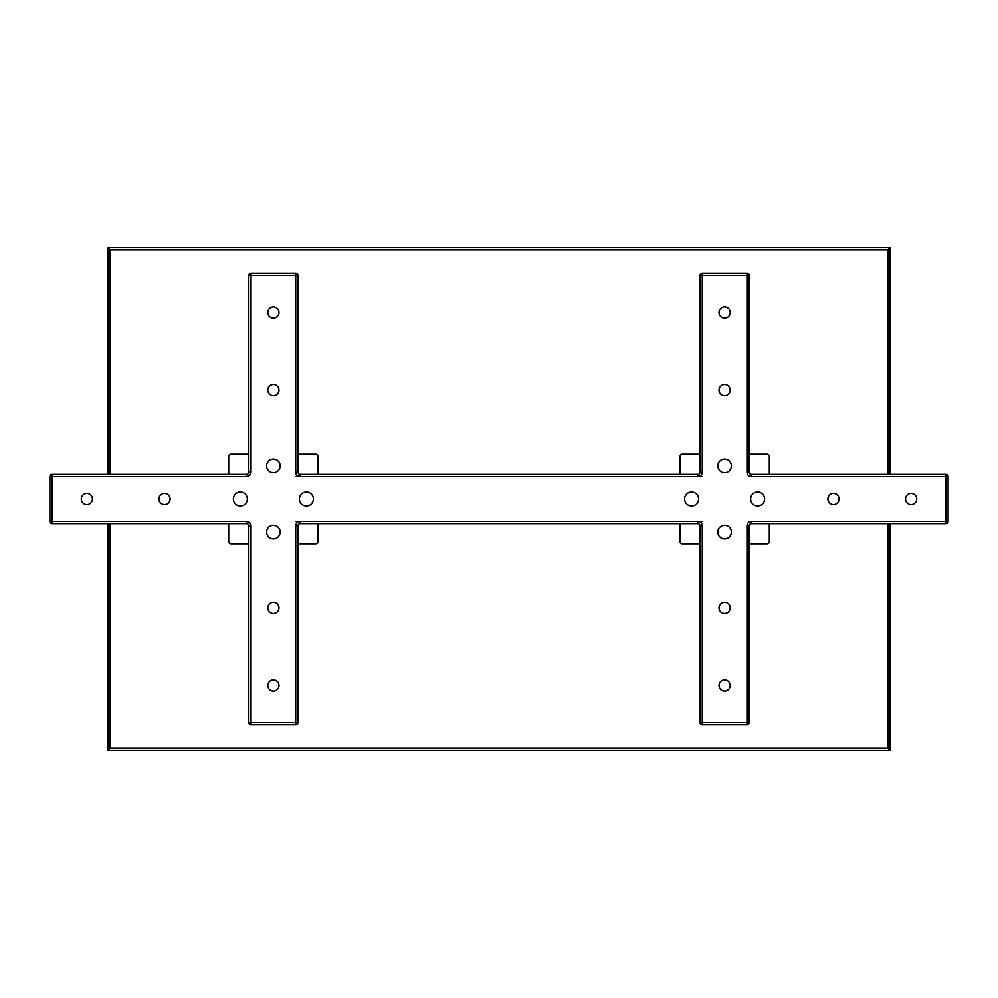 <?xml version="1.0" encoding="UTF-8"?>
<svg xmlns="http://www.w3.org/2000/svg" width="998" height="998" viewBox="0 0 998 998"><rect width="100%" height="100%" fill="white"/><g stroke="black" fill="none" stroke-linecap="round" stroke-linejoin="round"><path stroke-width="1.5" d="M724.61 318.05A5.589 5.589 0 0 1 719.022 312.461A5.589 5.589 0 0 1 724.61 306.873A5.589 5.589 0 0 1 730.199 312.461A5.589 5.589 0 0 1 724.61 318.05M724.61 691.127A5.589 5.589 0 0 1 719.022 685.539A5.589 5.589 0 0 1 724.61 679.95A5.589 5.589 0 0 1 730.199 685.539A5.589 5.589 0 0 1 724.61 691.127M911.149 504.589A5.589 5.589 0 0 1 905.56 499A5.589 5.589 0 0 1 911.149 493.411A5.589 5.589 0 0 1 916.738 499A5.589 5.589 0 0 1 911.149 504.589M833.492 493.411A5.589 5.589 0 0 0 827.903 499A5.589 5.589 0 0 0 833.492 504.589A5.589 5.589 0 0 0 839.081 499A5.589 5.589 0 0 0 833.492 493.411M724.61 602.293A5.589 5.589 0 0 0 719.022 607.882A5.589 5.589 0 0 0 724.61 613.471A5.589 5.589 0 0 0 730.199 607.882A5.589 5.589 0 0 0 724.61 602.293M724.61 384.529A5.589 5.589 0 0 0 719.022 390.118A5.589 5.589 0 0 0 724.61 395.707A5.589 5.589 0 0 0 730.199 390.118A5.589 5.589 0 0 0 724.61 384.529M691.589 505.986A6.986 6.986 0 0 1 684.616 499A6.986 6.986 0 0 1 691.589 492.014A6.986 6.986 0 0 1 698.575 499A6.986 6.986 0 0 1 691.589 505.986M757.632 505.986A6.986 6.986 0 0 1 750.646 499A6.986 6.986 0 0 1 757.632 492.014A6.986 6.986 0 0 1 764.618 499A6.986 6.986 0 0 1 757.632 505.986M724.61 538.808A6.786 6.786 0 0 1 717.824 532.021A6.786 6.786 0 0 1 724.61 525.235A6.786 6.786 0 0 1 731.409 532.021A6.786 6.786 0 0 1 724.61 538.808M724.61 472.765A6.786 6.786 0 0 1 717.824 465.979A6.786 6.786 0 0 1 724.61 459.192A6.786 6.786 0 0 1 731.409 465.979A6.786 6.786 0 0 1 724.61 472.765M273.39 306.873A5.589 5.589 0 0 0 267.801 312.461A5.589 5.589 0 0 0 273.39 318.05A5.589 5.589 0 0 0 278.978 312.461A5.589 5.589 0 0 0 273.39 306.873M273.39 679.95A5.589 5.589 0 0 0 267.801 685.539A5.589 5.589 0 0 0 273.39 691.127A5.589 5.589 0 0 0 278.978 685.539A5.589 5.589 0 0 0 273.39 679.95M86.851 493.411A5.589 5.589 0 0 0 81.262 499A5.589 5.589 0 0 0 86.851 504.589A5.589 5.589 0 0 0 92.44 499A5.589 5.589 0 0 0 86.851 493.411M164.508 504.589A5.589 5.589 0 0 1 158.919 499A5.589 5.589 0 0 1 164.508 493.411A5.589 5.589 0 0 1 170.097 499A5.589 5.589 0 0 1 164.508 504.589M273.39 613.471A5.589 5.589 0 0 1 267.801 607.882A5.589 5.589 0 0 1 273.39 602.293A5.589 5.589 0 0 1 278.978 607.882A5.589 5.589 0 0 1 273.39 613.471M273.39 395.707A5.589 5.589 0 0 1 267.801 390.118A5.589 5.589 0 0 1 273.39 384.529A5.589 5.589 0 0 1 278.978 390.118A5.589 5.589 0 0 1 273.39 395.707M306.411 492.014A6.986 6.986 0 0 0 299.425 499A6.986 6.986 0 0 0 306.411 505.986A6.986 6.986 0 0 0 313.384 499A6.986 6.986 0 0 0 306.411 492.014M240.368 492.014A6.986 6.986 0 0 0 233.382 499A6.986 6.986 0 0 0 240.368 505.986A6.986 6.986 0 0 0 247.354 499A6.986 6.986 0 0 0 240.368 492.014M273.39 525.235A6.786 6.786 0 0 0 266.591 532.021A6.786 6.786 0 0 0 273.39 538.808A6.786 6.786 0 0 0 280.176 532.021A6.786 6.786 0 0 0 273.39 525.235M273.39 459.192A6.786 6.786 0 0 0 266.591 465.979A6.786 6.786 0 0 0 273.39 472.765A6.786 6.786 0 0 0 280.176 465.979A6.786 6.786 0 0 0 273.39 459.192M295.732 476.657L300.211 476.657A4.466 4.466 0 0 1 295.732 472.179A4.466 4.466 0 0 0 300.211 476.657L702.268 476.657M295.732 521.343L702.268 521.343M49.9 521.343L49.9 476.657L52.133 476.657L52.133 521.343L246.568 521.343A4.466 4.466 0 0 1 251.034 525.821A4.466 4.466 0 0 0 246.568 521.343L246.568 523.588L52.133 523.588L52.133 521.343L49.9 521.343A2.233 2.233 0 0 0 52.133 523.588A2.233 2.233 0 0 1 49.9 521.343M295.732 724.723L251.034 724.723A2.233 2.233 0 0 1 248.801 722.49L248.801 525.821L251.034 525.821L251.034 722.49L295.732 722.49L295.732 525.821A4.466 4.466 0 0 1 300.211 521.343A4.466 4.466 0 0 0 295.732 525.821L297.965 525.821L297.965 722.49A2.233 2.233 0 0 1 295.732 724.723A2.233 2.233 0 0 0 297.965 722.49L295.732 722.49L295.732 724.723M697.789 521.343L697.789 523.588A2.233 2.233 0 0 1 700.035 525.821L700.035 722.49L702.268 722.49L702.268 724.723L746.966 724.723L746.966 722.49L749.199 722.49L749.199 525.821L746.966 525.821A4.466 4.466 0 0 1 751.432 521.343A4.466 4.466 0 0 0 746.966 525.821L746.966 722.49L702.268 722.49L702.268 525.821A4.466 4.466 0 0 0 697.789 521.343A4.466 4.466 0 0 1 702.268 525.821L700.035 525.821A2.233 2.233 0 0 0 697.789 523.588L300.211 523.588A2.233 2.233 0 0 0 297.965 525.821A2.233 2.233 0 0 1 300.211 523.588L300.211 521.343M300.211 476.657L300.211 474.412A2.233 2.233 0 0 1 297.965 472.179L295.732 472.179L295.732 275.51L251.034 275.51L251.034 472.179L248.801 472.179A2.233 2.233 0 0 1 246.568 474.412L246.568 476.657L52.133 476.657L52.133 474.412A2.233 2.233 0 0 0 49.9 476.657A2.233 2.233 0 0 1 52.133 474.412L246.568 474.412A2.233 2.233 0 0 0 248.801 472.179L248.801 275.51A2.233 2.233 0 0 1 251.034 273.277L295.732 273.277A2.233 2.233 0 0 1 297.965 275.51L297.965 472.179A2.233 2.233 0 0 0 300.211 474.412L697.789 474.412A2.233 2.233 0 0 0 700.035 472.179L702.268 472.179L702.268 275.51L746.966 275.51L746.966 472.179A4.466 4.466 0 0 0 751.432 476.657L945.867 476.657L945.867 521.343L751.432 521.343L751.432 523.588L945.867 523.588L945.867 521.343L948.1 521.343L948.1 476.657L945.867 476.657L945.867 474.412L751.432 474.412L751.432 476.657A4.466 4.466 0 0 1 746.966 472.179L749.199 472.179L749.199 275.51L746.966 275.51L746.966 273.277L702.268 273.277L702.268 275.51L700.035 275.51L700.035 472.179A2.233 2.233 0 0 1 697.789 474.412L697.789 476.657A4.466 4.466 0 0 0 702.268 472.179A4.466 4.466 0 0 1 697.789 476.657M246.568 523.588A2.233 2.233 0 0 1 248.801 525.821A2.233 2.233 0 0 0 246.568 523.588M751.432 523.588A2.233 2.233 0 0 0 749.199 525.821A2.233 2.233 0 0 1 751.432 523.588M749.199 722.49A2.233 2.233 0 0 1 746.966 724.723A2.233 2.233 0 0 0 749.199 722.49M948.1 521.343A2.233 2.233 0 0 1 945.867 523.588A2.233 2.233 0 0 0 948.1 521.343M702.268 724.723A2.233 2.233 0 0 1 700.035 722.49A2.233 2.233 0 0 0 702.268 724.723M945.867 474.412A2.233 2.233 0 0 1 948.1 476.657A2.233 2.233 0 0 0 945.867 474.412M749.199 472.179A2.233 2.233 0 0 0 751.432 474.412A2.233 2.233 0 0 1 749.199 472.179A2.233 2.233 0 0 0 751.432 474.412M746.966 273.277A2.233 2.233 0 0 1 749.199 275.51A2.233 2.233 0 0 0 746.966 273.277M700.035 275.51A2.233 2.233 0 0 1 702.268 273.277A2.233 2.233 0 0 0 700.035 275.51M297.965 543.698L315.855 543.698A2.233 2.233 0 0 0 318.088 541.465L318.088 523.588M318.088 474.412L318.088 456.535A2.233 2.233 0 0 0 315.855 454.302L297.965 454.302M248.801 454.302L230.925 454.302A2.233 2.233 0 0 0 228.692 456.535L228.692 474.412M228.692 523.588L228.692 541.465A2.233 2.233 0 0 0 230.925 543.698L248.801 543.698M107.896 750.421L110.129 748.188L887.871 748.188L890.104 750.421L107.896 750.421L107.896 523.588M107.896 474.412L107.896 247.579L890.104 247.579L887.871 249.812L887.871 474.412M887.871 249.812L110.129 249.812L107.896 247.579M890.104 750.421L890.104 523.588M890.104 474.412L890.104 247.579M700.035 543.698L682.145 543.698A2.233 2.233 0 0 1 679.912 541.465L679.912 523.588M679.912 474.412L679.912 456.535A2.233 2.233 0 0 1 682.145 454.302L700.035 454.302M749.199 454.302L767.075 454.302A2.233 2.233 0 0 1 769.308 456.535L769.308 474.412M769.308 523.588L769.308 541.465A2.233 2.233 0 0 1 767.075 543.698L749.199 543.698M246.568 476.657A4.466 4.466 0 0 0 251.034 472.179M248.801 722.49A2.233 2.233 0 0 0 251.034 724.723L251.034 722.49L248.801 722.49M248.801 275.51L251.034 275.51L251.034 273.277A2.233 2.233 0 0 0 248.801 275.51M295.732 273.277L295.732 275.51L297.965 275.51A2.233 2.233 0 0 0 295.732 273.277M700.035 525.821A2.233 2.233 0 0 0 697.789 523.588M887.871 523.588L887.871 748.188M110.129 249.812L110.129 474.412M110.129 523.588L110.129 748.188"/></g></svg>
